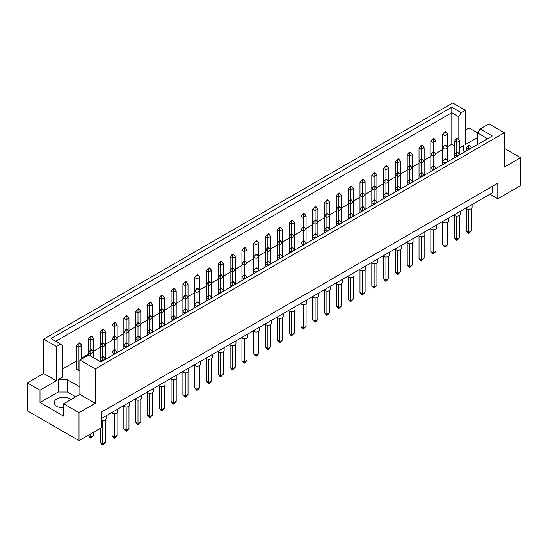 <?xml version="1.0" encoding="UTF-8"?>
<svg xmlns="http://www.w3.org/2000/svg" width="548" height="548" viewBox="0 0 548 548"><rect width="100%" height="100%" fill="white"/><g stroke="black" fill="none" stroke-linecap="round" stroke-linejoin="round"><path stroke-width="0.82" d="M63.609 407.931A9.206 5.316 180 0 1 56.917 406.376A9.206 5.316 180 0 1 54.225 402.616A9.206 5.316 180 0 1 59.903 397.711A9.206 5.316 180 0 1 69.932 398.862A9.206 5.316 180 0 1 70.952 399.56M477.788 144.377L477.788 133.054L480.151 128.958L488.946 123.882L504.331 132.767L504.331 167.119L520.6 157.728L505.215 148.844L504.331 149.351M459.567 147.933L463.471 145.679L463.471 151.043L464.855 151.844M447.757 146.645L451.805 144.309L454.45 145.837M62.773 368.914L76.624 360.913M81.741 357.96L88.434 354.097M93.55 351.145L100.243 347.281M105.353 344.329L112.045 340.466M117.162 337.513L123.855 333.643M128.972 330.697L135.664 326.827M140.774 323.875L147.467 320.011M152.584 317.059L159.276 313.196M164.386 310.243L171.086 306.38M176.196 303.428L182.888 299.564M188.005 296.612L194.698 292.748M199.808 289.796L206.507 285.926M211.617 282.98L218.31 279.11M223.426 276.158L230.119 272.294M235.229 269.342L241.928 265.479M247.038 262.526L253.731 258.663M258.848 255.711L265.54 251.847M270.65 248.895L277.35 245.031M282.46 242.079L289.152 238.209M294.269 235.256L300.962 231.393M306.072 228.441L312.771 224.577M317.881 221.625L324.574 217.762M329.691 214.809L336.383 210.946M341.493 207.993L348.192 204.13M353.302 201.178L359.995 197.314M365.112 194.362L371.804 190.492M376.914 187.539L383.614 183.676M388.724 180.724L395.416 176.86M400.533 173.908L407.226 170.044M412.336 167.092L419.028 163.229M424.145 160.276L430.838 156.413M435.955 153.461L442.647 149.597M79.878 386.895L67.425 379.702L58.129 379.702L62.773 377.017L62.773 345.391L51.033 338.609L451.805 107.23L461.183 112.641L465.327 110.251L452.73 102.976L43.669 339.15L56.266 346.418L60.41 344.028M80.07 343.254L79.419 342.877L78.302 343.521L78.953 343.897L80.07 343.254L81.741 345.398L78.953 347.014L76.624 345.672L76.624 369.284L78.953 370.626L79.878 370.092M27.4 382.894L39.997 390.169L56.266 380.771L43.669 373.503L27.4 382.894L27.4 410.801L79.001 440.592L101.777 427.447L101.777 411.877L497.824 183.224L497.824 198.787L520.6 185.635L520.6 157.728M477.788 137.411L465.327 144.603L465.327 110.251M477.808 133.02L468.999 127.937L465.327 130.054M480.151 128.958L492.316 135.986L100.846 362.002L88.673 354.974L79.878 360.057L95.27 368.934L504.331 132.767M75.699 396.82L67.425 392.046L58.129 392.046L39.997 402.513L63.609 416.144L63.609 403.801L79.001 412.685L95.27 403.287L79.878 394.409L79.878 360.057M95.27 403.287L95.27 368.934M56.266 380.771L56.266 346.418M43.669 373.503L43.669 339.15M39.997 402.513L39.997 390.169M79.001 412.685L79.001 440.592M489.919 194.225L497.824 198.787M63.609 403.801L79.878 394.409M492.248 186.443L492.248 192.882L101.777 418.316M451.805 144.309L451.805 112.683L55.752 341.336M458.82 139.946L458.82 116.731L451.805 112.683L451.805 107.23M461.183 112.641L458.82 116.731M463.471 151.043L463.471 145.679M487.597 138.713L477.788 133.054M58.129 392.046L58.129 379.702M67.425 392.046L67.425 379.702M472.102 204.514L472.102 207.432A3.288 1.897 180 0 1 470.074 209.185A3.288 1.897 180 0 1 466.492 208.774A3.288 1.897 180 0 1 465.786 208.158M468.581 209.322L468.581 232.523L471.376 230.914L471.376 208.624M466.259 208.624L466.259 231.181L468.581 232.523L468.581 233.701L467.93 233.332L466.259 231.181M471.376 230.914L468.581 233.701M469.698 145.569L469.047 145.193L467.93 145.837L468.581 146.213L469.698 145.569L471.376 147.713L468.581 149.323L468.581 146.213M468.581 149.693L466.259 147.981L467.93 145.837M471.376 148.083L471.376 147.713M466.259 147.981L466.259 151.036M457.895 138.754L457.244 138.377L456.128 139.021L456.779 139.398L457.895 138.754L459.567 140.898L456.779 142.507L456.779 139.398M456.779 152.276L456.779 142.507L454.45 141.165L456.128 139.021M457.895 152.385L457.244 152.008L456.128 152.652L456.779 153.029L457.895 152.385L459.567 154.529L459.567 140.898M454.45 141.165L454.45 154.803L456.128 152.652M446.086 131.938L445.435 131.561L444.318 132.205L444.969 132.582L446.086 131.938L447.757 134.082L444.969 135.692L444.969 132.582M444.969 145.46L444.969 135.692L442.647 134.349L444.318 132.205M446.086 145.569L445.435 145.193L444.318 145.837L444.969 146.213L446.086 145.569L447.757 147.713L447.757 134.082M442.647 134.349L442.647 147.981L444.318 145.837M460.299 211.329L460.299 214.247A3.288 1.897 180 0 1 458.265 216.001A3.288 1.897 180 0 1 454.682 215.59A3.288 1.897 180 0 1 453.977 214.98M456.779 216.138L456.779 239.339L459.567 237.729L459.567 215.439M454.45 215.439L454.45 237.996L456.779 239.339L456.779 240.524L454.45 237.996M459.567 237.729L456.779 240.524M459.567 154.899L456.779 156.146L456.779 153.029M456.779 156.509L454.45 154.803L454.45 157.851M446.086 159.201L445.435 158.824L444.318 159.468L444.969 159.845L446.086 159.201L447.757 161.352L447.757 147.713L444.969 149.323L444.969 146.213M444.969 159.091L444.969 149.323L442.647 147.981L442.647 161.619L444.318 159.468M434.276 138.754L433.626 138.377L432.509 139.021L433.16 139.398L434.276 138.754L435.955 140.898L433.16 142.507L433.16 139.398M433.16 152.276L433.16 142.507L430.838 141.165L432.509 139.021M434.276 152.385L433.626 152.008L432.509 152.652L433.16 153.029L434.276 152.385L435.955 154.529L435.955 140.898M430.838 141.165L430.838 154.803L432.509 152.652M448.49 218.145L448.49 221.063A3.288 1.897 180 0 1 446.462 222.817A3.288 1.897 180 0 1 442.88 222.406A3.288 1.897 180 0 1 442.168 221.796M444.969 222.954L444.969 246.155L447.757 244.545L447.757 222.255M442.647 222.255L442.647 244.812L444.969 246.155L444.969 247.34L442.647 244.812M447.757 244.545L444.969 247.34M447.757 161.715L444.969 162.962L444.969 159.845M444.969 163.325L442.647 161.619L442.647 164.667M424.878 231.777L424.878 234.695A3.288 1.897 180 0 1 422.844 236.448A3.288 1.897 180 0 1 419.261 236.037A3.288 1.897 180 0 1 418.556 235.428M421.357 236.592L421.357 259.793L424.145 258.183L424.145 235.887M419.028 235.887L419.028 258.451L421.357 259.793L421.357 260.971L419.028 258.451M424.145 258.183L421.357 260.971M422.474 172.832L421.823 172.462L420.706 173.106L421.357 173.476L422.474 172.832L424.145 174.983L421.357 176.593L421.357 173.476M421.357 176.956L419.028 175.25L420.706 173.106M424.145 175.346L424.145 147.713L421.357 149.323L421.357 146.213L422.474 145.569L421.823 145.193L420.706 145.837L421.357 146.213M421.357 159.091L421.357 149.323L419.028 147.981L419.028 178.299M401.259 245.415L401.259 248.333A3.288 1.897 180 0 1 399.232 250.087A3.288 1.897 180 0 1 395.649 249.669A3.288 1.897 180 0 1 394.944 249.059M397.738 250.224L397.738 273.425L400.533 271.815L400.533 249.525M395.416 249.525L395.416 272.082L397.738 273.425L397.738 274.603L395.416 272.082M400.533 271.815L397.738 274.603M398.855 186.471L398.204 186.094L397.088 186.738L397.738 187.115L398.855 186.471L400.533 188.615L397.738 190.225L397.738 187.115M397.738 190.588L395.416 188.882L397.088 186.738M400.533 188.978L400.533 161.352L397.738 162.962L397.738 159.845L398.855 159.201L398.204 158.824L397.088 159.468L397.738 159.845M397.738 172.73L397.738 162.962L395.416 161.619L395.416 191.93M377.647 259.046L377.647 261.965A3.288 1.897 180 0 1 375.62 263.718A3.288 1.897 180 0 1 372.037 263.307A3.288 1.897 180 0 1 371.325 262.698M374.126 263.855L374.126 287.056L376.914 285.446L376.914 263.156M371.804 263.156L371.804 285.714L374.126 287.056L374.126 288.241L371.804 285.714M376.914 285.446L374.126 288.241M375.243 200.102L374.592 199.725L373.476 200.369L374.126 200.746L375.243 200.102L376.914 202.246L374.126 203.863L374.126 200.746M374.126 204.226L371.804 202.52L373.476 200.369M376.914 202.616L376.914 174.983L374.126 176.593L374.126 173.476L375.243 172.832L374.592 172.462L373.476 173.106L374.126 173.476M374.126 186.361L374.126 176.593L371.804 175.25L371.804 205.569M434.276 166.017L433.626 165.64L432.509 166.284L433.16 166.661L434.276 166.017L435.955 168.168L435.955 154.529L433.16 156.146L433.16 153.029M433.16 165.914L433.16 156.146L430.838 154.803L430.838 168.435L432.509 166.284M410.664 166.017L410.014 165.64L408.897 166.284L409.548 166.661L410.664 166.017L412.336 168.168L409.548 169.777L409.548 166.661M409.548 179.545L409.548 169.777L407.226 168.435L408.897 166.284M410.664 179.655L410.014 179.278L408.897 179.922L409.548 180.299L410.664 179.655L412.336 181.799L412.336 154.529L409.548 156.146L409.548 153.029L410.664 152.385L410.014 152.008L408.897 152.652L409.548 153.029M409.548 165.914L409.548 156.146L407.226 154.803L407.226 182.066L408.897 179.922M387.052 179.655L386.402 179.278L385.285 179.922L385.936 180.299L387.052 179.655L388.724 181.799L385.936 183.409L385.936 180.299M385.936 193.177L385.936 183.409L383.614 182.066L385.285 179.922M387.052 193.286L386.402 192.91L385.285 193.554L385.936 193.93L387.052 193.286L388.724 195.431L388.724 168.168L385.936 169.777L385.936 166.661L387.052 166.017L386.402 165.64L385.285 166.284L385.936 166.661M385.936 179.545L385.936 169.777L383.614 168.435L383.614 195.698L385.285 193.554M363.434 193.286L362.783 192.91L361.666 193.554L362.317 193.93L363.434 193.286L365.112 195.431L362.317 197.04L362.317 193.93M362.317 206.808L362.317 197.04L359.995 195.698L361.666 193.554M363.434 206.918L362.783 206.541L361.666 207.185L362.317 207.562L363.434 206.918L365.112 209.069L365.112 181.799L362.317 183.409L362.317 180.299L363.434 179.655L362.783 179.278L361.666 179.922L362.317 180.299M362.317 193.177L362.317 183.409L359.995 182.066L359.995 209.336L361.666 207.185M419.028 147.981L420.706 145.837M422.474 145.569L424.145 147.713M395.416 161.619L397.088 159.468M398.855 159.201L400.533 161.352M371.804 175.25L373.476 173.106M375.243 172.832L376.914 174.983M351.631 186.471L350.98 186.094L349.864 186.738L350.514 187.115L351.631 186.471L353.302 188.615L350.514 190.225L350.514 187.115M350.514 199.993L350.514 190.225L348.192 188.882L349.864 186.738M351.631 200.102L350.98 199.725L349.864 200.369L350.514 200.746L351.631 200.102L353.302 202.246L353.302 188.615M348.192 188.882L348.192 202.52L349.864 200.369M436.681 224.961L436.681 227.879A3.288 1.897 180 0 1 434.653 229.633A3.288 1.897 180 0 1 431.07 229.222A3.288 1.897 180 0 1 430.365 228.612M433.16 229.77L433.16 252.971L435.955 251.361L435.955 229.071M430.838 229.071L430.838 251.635L433.16 252.971L433.16 254.156L430.838 251.635M435.955 251.361L433.16 254.156M435.955 168.531L433.16 169.777L433.16 166.661M433.16 170.14L430.838 168.435L430.838 171.483M413.069 238.599L413.069 241.51A3.288 1.897 180 0 1 411.041 243.264A3.288 1.897 180 0 1 407.459 242.853A3.288 1.897 180 0 1 406.746 242.243M409.548 243.408L409.548 266.609L412.336 264.999L412.336 242.709M407.226 242.709L407.226 265.266L409.548 266.609L409.548 267.787L407.226 265.266M412.336 264.999L409.548 267.787M412.336 182.162L409.548 183.409L409.548 180.299M409.548 183.772L407.226 182.066L407.226 185.114M389.457 252.231L389.457 255.149A3.288 1.897 180 0 1 387.422 256.902A3.288 1.897 180 0 1 383.84 256.491A3.288 1.897 180 0 1 383.134 255.875M385.936 257.039L385.936 280.24L388.724 278.631L388.724 256.341M383.614 256.341L383.614 278.898L385.936 280.24L385.936 281.419L385.285 281.049L383.614 278.898M388.724 278.631L385.936 281.419M388.724 195.8L385.936 197.04L385.936 193.93M385.936 197.41L383.614 195.698L383.614 198.753M365.838 265.862L365.838 268.78A3.288 1.897 180 0 1 363.81 270.534A3.288 1.897 180 0 1 360.228 270.123A3.288 1.897 180 0 1 359.522 269.513M362.317 270.671L362.317 293.872L365.112 292.262L365.112 269.972M359.995 269.972L359.995 292.529L362.317 293.872L362.317 295.057L359.995 292.529M365.112 292.262L362.317 295.057M365.112 209.432L362.317 210.679L362.317 207.562M362.317 211.042L359.995 209.336L359.995 212.384M422.474 159.201L421.823 158.824L420.706 159.468L421.357 159.845L422.474 159.201L424.145 161.352L421.357 162.962L421.357 159.845M421.357 172.73L421.357 162.962L419.028 161.619L420.706 159.468M398.855 172.832L398.204 172.462L397.088 173.106L397.738 173.476L398.855 172.832L400.533 174.983L397.738 176.593L397.738 173.476M397.738 186.361L397.738 176.593L395.416 175.25L397.088 173.106M375.243 186.471L374.592 186.094L373.476 186.738L374.126 187.115L375.243 186.471L376.914 188.615L374.126 190.225L374.126 187.115M374.126 199.993L374.126 190.225L371.804 188.882L373.476 186.738M351.631 213.734L350.98 213.357L349.864 214.001L350.514 214.378L351.631 213.734L353.302 215.885L353.302 202.246L350.514 203.863L350.514 200.746M350.514 213.631L350.514 203.863L348.192 202.52L348.192 216.152L349.864 214.001M407.226 154.803L408.897 152.652M410.664 152.385L412.336 154.529M383.614 168.435L385.285 166.284M387.052 166.017L388.724 168.168M359.995 182.066L361.666 179.922M363.434 179.655L365.112 181.799M339.822 193.286L339.171 192.91L338.054 193.554L338.705 193.93L339.822 193.286L341.493 195.431L338.705 197.04L338.705 193.93M338.705 206.808L338.705 197.04L336.383 195.698L338.054 193.554M339.822 206.918L339.171 206.541L338.054 207.185L338.705 207.562L339.822 206.918L341.493 209.069L341.493 195.431M336.383 195.698L336.383 209.336L338.054 207.185M328.012 200.102L327.362 199.725L326.252 200.369L326.903 200.746L328.012 200.102L329.691 202.246L326.903 203.863L326.903 200.746M326.903 213.631L326.903 203.863L324.574 202.52L326.252 200.369M328.012 213.734L327.362 213.357L326.252 214.001L326.903 214.378L328.012 213.734L329.691 215.885L329.691 202.246M324.574 202.52L324.574 216.152L326.252 214.001M304.4 213.734L303.75 213.357L302.633 214.001L303.284 214.378L304.4 213.734L306.072 215.885L303.284 217.494L303.284 214.378M303.284 227.262L303.284 217.494L300.962 216.152L302.633 214.001M304.4 227.372L303.75 226.995L302.633 227.639L303.284 228.016L304.4 227.372L306.072 229.516L306.072 215.885M300.962 216.152L300.962 229.783L302.633 227.639M280.788 227.372L280.138 226.995L279.021 227.639L279.672 228.016L280.788 227.372L282.46 229.516L279.672 231.126L279.672 228.016M279.672 240.894L279.672 231.126L277.35 229.783L279.021 227.639M280.788 241.004L280.138 240.627L279.021 241.271L279.672 241.647L280.788 241.004L282.46 243.148L282.46 229.516M277.35 229.783L277.35 243.415L279.021 241.271M316.21 206.918L315.559 206.541L314.442 207.185L315.093 207.562L316.21 206.918L317.881 209.069L315.093 210.679L315.093 207.562M315.093 220.447L315.093 210.679L312.771 209.336L314.442 207.185M316.21 220.549L315.559 220.18L314.442 220.823L315.093 221.193L316.21 220.549L317.881 222.7L317.881 209.069M312.771 209.336L312.771 222.968L314.442 220.823M292.591 220.549L291.94 220.18L290.83 220.823L291.481 221.193L292.591 220.549L294.269 222.7L291.481 224.31L291.481 221.193M291.481 234.078L291.481 224.31L289.152 222.968L290.83 220.823M292.591 234.188L291.94 233.811L290.83 234.455L291.481 234.832L292.591 234.188L294.269 236.332L294.269 222.7M289.152 222.968L289.152 236.599L290.83 234.455M268.979 234.188L268.328 233.811L267.212 234.455L267.862 234.832L268.979 234.188L270.65 236.332L267.862 237.942L267.862 234.832M267.862 247.71L267.862 237.942L265.54 236.599L267.212 234.455M268.979 247.819L268.328 247.443L267.212 248.086L267.862 248.463L268.979 247.819L270.65 249.963L270.65 236.332M265.54 236.599L265.54 250.237L267.212 248.086M342.226 279.494L342.226 282.412A3.288 1.897 180 0 1 340.198 284.165A3.288 1.897 180 0 1 336.616 283.754A3.288 1.897 180 0 1 335.903 283.145M338.705 284.309L338.705 307.51L341.493 305.9L341.493 283.604M336.383 283.604L336.383 306.168L338.705 307.51L338.705 308.688L336.383 306.168M341.493 305.9L338.705 308.688M339.822 220.549L339.171 220.18L338.054 220.823L338.705 221.193L339.822 220.549L341.493 222.7L338.705 224.31L338.705 221.193M338.705 224.673L336.383 222.968L338.054 220.823M341.493 223.063L341.493 209.069L338.705 210.679L338.705 207.562M338.705 220.447L338.705 210.679L336.383 209.336L336.383 226.016M318.614 293.132L318.614 296.05A3.288 1.897 180 0 1 316.58 297.804A3.288 1.897 180 0 1 312.997 297.386A3.288 1.897 180 0 1 312.291 296.776M315.093 297.941L315.093 321.142L317.881 319.532L317.881 297.242M312.771 297.242L312.771 319.799L315.093 321.142L315.093 322.32L312.771 319.799M317.881 319.532L315.093 322.32M316.21 234.188L315.559 233.811L314.442 234.455L315.093 234.832L316.21 234.188L317.881 236.332L315.093 237.942L315.093 234.832M315.093 238.305L312.771 236.599L314.442 234.455M317.881 236.695L317.881 222.7L315.093 224.31L315.093 221.193M315.093 234.078L315.093 224.31L312.771 222.968L312.771 239.647M294.995 306.764L294.995 309.682A3.288 1.897 180 0 1 292.968 311.435A3.288 1.897 180 0 1 289.385 311.024A3.288 1.897 180 0 1 288.68 310.415M291.481 311.572L291.481 334.773L294.269 333.163L294.269 310.874M289.152 310.874L289.152 333.431L291.481 334.773L291.481 335.958L289.152 333.431M294.269 333.163L291.481 335.958M292.591 247.819L291.94 247.443L290.83 248.086L291.481 248.463L292.591 247.819L294.269 249.963L291.481 251.58L291.481 248.463M291.481 251.943L289.152 250.237L290.83 248.086M294.269 250.333L294.269 236.332L291.481 237.942L291.481 234.832M291.481 247.71L291.481 237.942L289.152 236.599L289.152 253.286M354.035 272.678L354.035 275.596A3.288 1.897 180 0 1 352.001 277.35A3.288 1.897 180 0 1 348.418 276.939A3.288 1.897 180 0 1 347.713 276.329M350.514 277.494L350.514 300.688L353.302 299.078L353.302 276.788M348.192 276.788L348.192 299.352L350.514 300.688L350.514 301.873L348.192 299.352M353.302 299.078L350.514 301.873M353.302 216.248L350.514 217.494L350.514 214.378M350.514 217.857L348.192 216.152L348.192 219.2M330.417 286.316L330.417 289.228A3.288 1.897 180 0 1 328.389 290.981A3.288 1.897 180 0 1 324.806 290.57A3.288 1.897 180 0 1 324.101 289.961M326.903 291.125L326.903 314.326L329.691 312.716L329.691 290.426M324.574 290.426L324.574 312.983L326.903 314.326L326.903 315.504L324.574 312.983M329.691 312.716L326.903 315.504M328.012 227.372L327.362 226.995L326.252 227.639L326.903 228.016L328.012 227.372L329.691 229.516L326.903 231.126L326.903 228.016M326.903 231.489L324.574 229.783L326.252 227.639M329.691 229.879L329.691 215.885L326.903 217.494L326.903 214.378M326.903 227.262L326.903 217.494L324.574 216.152L324.574 232.832M306.805 299.948L306.805 302.866A3.288 1.897 180 0 1 304.777 304.62A3.288 1.897 180 0 1 301.195 304.209A3.288 1.897 180 0 1 300.482 303.592M303.284 304.757L303.284 327.957L306.072 326.348L306.072 304.058M300.962 304.058L300.962 326.615L303.284 327.957L303.284 329.136L302.633 328.766L300.962 326.615M306.072 326.348L303.284 329.136M304.4 241.004L303.75 240.627L302.633 241.271L303.284 241.647L304.4 241.004L306.072 243.148L303.284 244.757L303.284 241.647M303.284 245.127L300.962 243.415L302.633 241.271M306.072 243.518L306.072 229.516L303.284 231.126L303.284 228.016M303.284 240.894L303.284 231.126L300.962 229.783L300.962 246.47M280.788 254.635L280.138 254.258L279.021 254.902L279.672 255.279L280.788 254.635L282.46 256.786L282.46 243.148L279.672 244.757L279.672 241.647M279.672 254.525L279.672 244.757L277.35 243.415L277.35 257.053L279.021 254.902M271.383 320.395L271.383 323.313A3.288 1.897 180 0 1 269.356 325.067A3.288 1.897 180 0 1 265.773 324.656A3.288 1.897 180 0 1 265.061 324.046M267.862 325.211L267.862 348.405L270.65 346.795L270.65 324.505M265.54 324.505L265.54 347.069L267.862 348.405L267.862 349.59L265.54 347.069M270.65 346.795L267.862 349.59M268.979 261.451L268.328 261.074L267.212 261.718L267.862 262.095L268.979 261.451L270.65 263.602L267.862 265.211L267.862 262.095M267.862 265.575L265.54 263.869L267.212 261.718M270.65 263.965L270.65 249.963L267.862 251.58L267.862 248.463M267.862 261.348L267.862 251.58L265.54 250.237L265.54 266.917M247.771 334.033L247.771 336.945A3.288 1.897 180 0 1 245.737 338.698A3.288 1.897 180 0 1 242.161 338.287A3.288 1.897 180 0 1 241.449 337.678M244.25 338.842L244.25 362.043L247.038 360.433L247.038 338.143M241.928 338.143L241.928 360.7L244.25 362.043L244.25 363.221L241.928 360.7M247.038 360.433L244.25 363.221M245.367 275.089L244.716 274.712L243.6 275.356L244.25 275.733L245.367 275.089L247.038 277.233L244.25 278.843L244.25 275.733M244.25 279.206L241.928 277.5L243.6 275.356M247.038 277.596L247.038 249.963L244.25 251.58L244.25 248.463L245.367 247.819L244.716 247.443L243.6 248.086L244.25 248.463M244.25 261.348L244.25 251.58L241.928 250.237L241.928 280.549M224.153 347.665L224.153 350.583A3.288 1.897 180 0 1 222.125 352.337A3.288 1.897 180 0 1 218.542 351.926A3.288 1.897 180 0 1 217.837 351.309M220.639 352.474L220.639 375.675L223.426 374.065L223.426 351.775M218.31 351.775L218.31 374.332L220.639 375.675L220.639 376.853L219.988 376.483L218.31 374.332M223.426 374.065L220.639 376.853M221.748 288.721L221.097 288.344L219.988 288.988L220.639 289.365L221.748 288.721L223.426 290.865L220.639 292.474L220.639 289.365M220.639 292.844L218.31 291.132L219.988 288.988M223.426 291.235L223.426 263.602L220.639 265.211L220.639 262.095L221.748 261.451L221.097 261.074L219.988 261.718L220.639 262.095M220.639 274.98L220.639 265.211L218.31 263.869L218.31 294.187M200.541 361.296L200.541 364.215A3.288 1.897 180 0 1 198.513 365.968A3.288 1.897 180 0 1 194.93 365.557A3.288 1.897 180 0 1 194.218 364.947M197.02 366.105L197.02 389.306L199.808 387.696L199.808 365.406M194.698 365.406L194.698 387.963L197.02 389.306L197.02 390.491L194.698 387.963M199.808 387.696L197.02 390.491M198.136 302.352L197.486 301.975L196.369 302.619L197.02 302.996L198.136 302.352L199.808 304.503L197.02 306.113L197.02 302.996M197.02 306.476L194.698 304.77L196.369 302.619M199.808 304.866L199.808 277.233L197.02 278.843L197.02 275.733L198.136 275.089L197.486 274.712L196.369 275.356L197.02 275.733M197.02 288.611L197.02 278.843L194.698 277.5L194.698 307.818M176.929 374.928L176.929 377.846A3.288 1.897 180 0 1 174.901 379.6A3.288 1.897 180 0 1 171.319 379.189A3.288 1.897 180 0 1 170.606 378.579M173.408 379.743L173.408 402.944L176.196 401.335L176.196 379.038M171.086 379.038L171.086 401.602L173.408 402.944L173.408 404.123L171.086 401.602M176.196 401.335L173.408 404.123M174.524 315.984L173.874 315.614L172.757 316.258L173.408 316.628L174.524 315.984L176.196 318.135L173.408 319.744L173.408 316.628M173.408 320.107L171.086 318.402L172.757 316.258M176.196 318.498L176.196 290.865L173.408 292.474L173.408 289.365L174.524 288.721L173.874 288.344L172.757 288.988L173.408 289.365M173.408 302.243L173.408 292.474L171.086 291.132L171.086 321.45M153.31 388.566L153.31 391.484A3.288 1.897 180 0 1 151.282 393.238A3.288 1.897 180 0 1 147.7 392.827A3.288 1.897 180 0 1 146.994 392.21M149.796 393.375L149.796 416.576L152.584 414.966L152.584 392.676M147.467 392.676L147.467 415.233L149.796 416.576L149.796 417.754L147.467 415.233M152.584 414.966L149.796 417.754M150.912 329.622L150.262 329.245L149.145 329.889L149.796 330.266L150.912 329.622L152.584 331.766L149.796 333.376L149.796 330.266M149.796 333.746L147.467 332.033L149.145 329.889M152.584 332.129L152.584 304.503L149.796 306.113L149.796 302.996L150.912 302.352L150.262 301.975L149.145 302.619L149.796 302.996M149.796 315.881L149.796 306.113L147.467 304.77L147.467 335.081M129.698 402.198L129.698 405.116A3.288 1.897 180 0 1 127.67 406.869A3.288 1.897 180 0 1 124.088 406.458A3.288 1.897 180 0 1 123.375 405.849M126.177 407.006L126.177 430.207L128.972 428.598L128.972 406.308M123.855 406.308L123.855 428.865L126.177 430.207L126.177 431.392L123.855 428.865M128.972 428.598L126.177 431.392M127.294 343.254L126.643 342.877L125.526 343.521L126.177 343.897L127.294 343.254L128.972 345.398L126.177 347.014L126.177 343.897M126.177 347.377L123.855 345.672L125.526 343.521M128.972 345.767L128.972 318.135L126.177 319.744L126.177 316.628L127.294 315.984L126.643 315.614L125.526 316.258L126.177 316.628M126.177 329.512L126.177 319.744L123.855 318.402L123.855 348.72M106.086 415.829L106.086 418.747A3.288 1.897 180 0 1 101.777 420.549M102.565 420.645L102.565 443.839L105.353 442.229L105.353 419.939M100.243 428.331L100.243 442.503L102.565 443.839L102.565 445.024L100.243 442.503M105.353 442.229L102.565 445.024M103.682 356.885L103.031 356.508L101.914 357.159L102.565 357.529L103.682 356.885L105.353 359.036L102.565 360.646L102.565 357.529M102.565 361.009L100.243 359.303L101.914 357.159M105.353 359.399L105.353 331.766L102.565 333.376L102.565 330.266L103.682 329.622L103.031 329.245L101.914 329.889L102.565 330.266M102.565 343.144L102.565 333.376L100.243 332.033L100.243 361.653M257.17 254.635L256.519 254.258L255.409 254.902L256.06 255.279L257.17 254.635L258.848 256.786L256.06 258.396L256.06 255.279M256.06 268.164L256.06 258.396L253.731 257.053L255.409 254.902M257.17 268.267L256.519 267.897L255.409 268.541L256.06 268.91L257.17 268.267L258.848 270.417L258.848 243.148L256.06 244.757L256.06 241.647L257.17 241.004L256.519 240.627L255.409 241.271L256.06 241.647M256.06 254.525L256.06 244.757L253.731 243.415L253.731 270.685L255.409 268.541M233.558 268.267L232.907 267.897L231.79 268.541L232.441 268.91L233.558 268.267L235.229 270.417L232.441 272.027L232.441 268.91M232.441 281.795L232.441 272.027L230.119 270.685L231.79 268.541M233.558 281.905L232.907 281.528L231.79 282.172L232.441 282.549L233.558 281.905L235.229 284.049L235.229 256.786L232.441 258.396L232.441 255.279L233.558 254.635L232.907 254.258L231.79 254.902L232.441 255.279M232.441 268.164L232.441 258.396L230.119 257.053L230.119 284.316L231.79 282.172M209.946 281.905L209.295 281.528L208.178 282.172L208.829 282.549L209.946 281.905L211.617 284.049L208.829 285.659L208.829 282.549M208.829 295.427L208.829 285.659L206.507 284.316L208.178 282.172M209.946 295.536L209.295 295.16L208.178 295.804L208.829 296.18L209.946 295.536L211.617 297.68L211.617 270.417L208.829 272.027L208.829 268.91L209.946 268.267L209.295 267.897L208.178 268.541L208.829 268.91M208.829 281.795L208.829 272.027L206.507 270.685L206.507 297.954L208.178 295.804M186.334 295.536L185.683 295.16L184.566 295.804L185.217 296.18L186.334 295.536L188.005 297.68L185.217 299.297L185.217 296.18M185.217 309.065L185.217 299.297L182.888 297.954L184.566 295.804M186.334 309.168L185.683 308.791L184.566 309.435L185.217 309.812L186.334 309.168L188.005 311.319L188.005 284.049L185.217 285.659L185.217 282.549L186.334 281.905L185.683 281.528L184.566 282.172L185.217 282.549M185.217 295.427L185.217 285.659L182.888 284.316L182.888 311.586L184.566 309.435M162.715 309.168L162.064 308.791L160.948 309.435L161.598 309.812L162.715 309.168L164.386 311.319L161.598 312.929L161.598 309.812M161.598 322.697L161.598 312.929L159.276 311.586L160.948 309.435M162.715 322.806L162.064 322.43L160.948 323.073L161.598 323.45L162.715 322.806L164.386 324.95L164.386 297.68L161.598 299.297L161.598 296.18L162.715 295.536L162.064 295.16L160.948 295.804L161.598 296.18M161.598 309.065L161.598 299.297L159.276 297.954L159.276 325.217L160.948 323.073M139.103 322.806L138.452 322.43L137.336 323.073L137.986 323.45L139.103 322.806L140.774 324.95L137.986 326.56L137.986 323.45M137.986 336.328L137.986 326.56L135.664 325.217L137.336 323.073M139.103 336.438L138.452 336.061L137.336 336.705L137.986 337.082L139.103 336.438L140.774 338.582L140.774 311.319L137.986 312.929L137.986 309.812L139.103 309.168L138.452 308.791L137.336 309.435L137.986 309.812M137.986 322.697L137.986 312.929L135.664 311.586L135.664 338.856L137.336 336.705M115.491 336.438L114.84 336.061L113.724 336.705L114.374 337.082L115.491 336.438L117.162 338.582L114.374 340.192L114.374 337.082M114.374 349.966L114.374 340.192L112.045 338.856L113.724 336.705M115.491 350.069L114.84 349.693L113.724 350.336L114.374 350.713L115.491 350.069L117.162 352.22L117.162 324.95L114.374 326.56L114.374 323.45L115.491 322.806L114.84 322.43L113.724 323.073L114.374 323.45M114.374 336.328L114.374 326.56L112.045 325.217L112.045 352.487L113.724 350.336M90.756 433.804L90.756 437.023L93.55 435.413L93.55 432.194M88.434 435.146L88.434 435.681L90.756 437.023L90.756 438.208L88.434 435.681M93.55 435.413L90.756 438.208M91.872 350.069L91.221 349.693L90.105 350.336L90.756 350.713L91.872 350.069L93.55 352.22L90.756 353.83L90.756 350.713M90.756 356.179L90.756 353.83L88.434 352.487L90.105 350.336M93.55 357.789L93.55 338.582L90.756 340.192L90.756 337.082L91.872 336.438L91.221 336.061L90.105 336.705L90.756 337.082M90.756 349.966L90.756 340.192L88.434 338.856L88.434 355.118M241.928 250.237L243.6 248.086M245.367 247.819L247.038 249.963M218.31 263.869L219.988 261.718M221.748 261.451L223.426 263.602M194.698 277.5L196.369 275.356M198.136 275.089L199.808 277.233M171.086 291.132L172.757 288.988M174.524 288.721L176.196 290.865M147.467 304.77L149.145 302.619M150.912 302.352L152.584 304.503M123.855 318.402L125.526 316.258M127.294 315.984L128.972 318.135M100.243 332.033L101.914 329.889M103.682 329.622L105.353 331.766M78.953 370.626L78.953 343.897M76.624 345.672L78.302 343.521M81.741 358.981L81.741 345.398M283.193 313.579L283.193 316.497A3.288 1.897 180 0 1 281.158 318.251A3.288 1.897 180 0 1 277.583 317.84A3.288 1.897 180 0 1 276.87 317.23M279.672 318.388L279.672 341.589L282.46 339.979L282.46 317.689M277.35 317.689L277.35 340.246L279.672 341.589L279.672 342.774L277.35 340.246M282.46 339.979L279.672 342.774M282.46 257.149L279.672 258.396L279.672 255.279M279.672 258.759L277.35 257.053L277.35 260.101M259.574 327.211L259.574 330.129A3.288 1.897 180 0 1 257.546 331.883A3.288 1.897 180 0 1 253.964 331.471A3.288 1.897 180 0 1 253.258 330.862M256.06 332.026L256.06 355.227L258.848 353.618L258.848 331.321M253.731 331.321L253.731 353.885L256.06 355.227L256.06 356.406L253.731 353.885M258.848 353.618L256.06 356.406M258.848 270.781L256.06 272.027L256.06 268.91M256.06 272.39L253.731 270.685L253.731 273.733M235.962 340.849L235.962 343.767A3.288 1.897 180 0 1 233.934 345.521A3.288 1.897 180 0 1 230.352 345.103A3.288 1.897 180 0 1 229.639 344.493M232.441 345.658L232.441 368.859L235.229 367.249L235.229 344.959M230.119 344.959L230.119 367.516L232.441 368.859L232.441 370.037L230.119 367.516M235.229 367.249L232.441 370.037M235.229 284.412L232.441 285.659L232.441 282.549M232.441 286.029L230.119 284.316L230.119 287.364M212.35 354.481L212.35 357.399A3.288 1.897 180 0 1 210.322 359.152A3.288 1.897 180 0 1 206.74 358.741A3.288 1.897 180 0 1 206.027 358.132M208.829 359.289L208.829 382.49L211.617 380.881L211.617 358.591M206.507 358.591L206.507 381.148L208.829 382.49L208.829 383.675L206.507 381.148M211.617 380.881L208.829 383.675M211.617 298.05L208.829 299.297L208.829 296.18M208.829 299.66L206.507 297.954L206.507 301.003M188.731 368.112L188.731 371.03A3.288 1.897 180 0 1 186.704 372.784A3.288 1.897 180 0 1 183.121 372.373A3.288 1.897 180 0 1 182.416 371.763M185.217 372.928L185.217 396.122L188.005 394.512L188.005 372.222M182.888 372.222L182.888 394.786L185.217 396.122L185.217 397.307L182.888 394.786M188.005 394.512L185.217 397.307M188.005 311.682L185.217 312.929L185.217 309.812M185.217 313.292L182.888 311.586L182.888 314.634M165.119 381.75L165.119 384.662A3.288 1.897 180 0 1 163.092 386.415A3.288 1.897 180 0 1 159.509 386.004A3.288 1.897 180 0 1 158.797 385.395M161.598 386.559L161.598 409.76L164.386 408.15L164.386 385.861M159.276 385.861L159.276 408.418L161.598 409.76L161.598 410.938L159.276 408.418M164.386 408.15L161.598 410.938M164.386 325.313L161.598 326.56L161.598 323.45M161.598 326.923L159.276 325.217L159.276 328.266M141.507 395.382L141.507 398.3A3.288 1.897 180 0 1 139.48 400.054A3.288 1.897 180 0 1 135.897 399.643A3.288 1.897 180 0 1 135.185 399.033M137.986 400.191L137.986 423.392L140.774 421.782L140.774 399.492M135.664 399.492L135.664 422.049L137.986 423.392L137.986 424.57L137.336 424.2L135.664 422.049M140.774 421.782L137.986 424.57M140.774 338.952L137.986 340.192L137.986 337.082M137.986 340.561L135.664 338.856L135.664 341.904M117.889 409.014L117.889 411.932A3.288 1.897 180 0 1 115.861 413.685A3.288 1.897 180 0 1 112.278 413.274A3.288 1.897 180 0 1 111.573 412.665M114.374 413.822L114.374 437.023L117.162 435.413L117.162 413.124M112.045 413.124L112.045 435.681L114.374 437.023L114.374 438.208L112.045 435.681M117.162 435.413L114.374 438.208M117.162 352.583L114.374 353.83L114.374 350.713M114.374 354.193L112.045 352.487L112.045 355.536M253.731 243.415L255.409 241.271M257.17 241.004L258.848 243.148M230.119 257.053L231.79 254.902M233.558 254.635L235.229 256.786M206.507 270.685L208.178 268.541M209.946 268.267L211.617 270.417M182.888 284.316L184.566 282.172M186.334 281.905L188.005 284.049M159.276 297.954L160.948 295.804M162.715 295.536L164.386 297.68M135.664 311.586L137.336 309.435M139.103 309.168L140.774 311.319M112.045 325.217L113.724 323.073M115.491 322.806L117.162 324.95M88.434 338.856L90.105 336.705M91.872 336.438L93.55 338.582M245.367 261.451L244.716 261.074L243.6 261.718L244.25 262.095L245.367 261.451L247.038 263.602L244.25 265.211L244.25 262.095M244.25 274.98L244.25 265.211L241.928 263.869L243.6 261.718M221.748 275.089L221.097 274.712L219.988 275.356L220.639 275.733L221.748 275.089L223.426 277.233L220.639 278.843L220.639 275.733M220.639 288.611L220.639 278.843L218.31 277.5L219.988 275.356M198.136 288.721L197.486 288.344L196.369 288.988L197.02 289.365L198.136 288.721L199.808 290.865L197.02 292.474L197.02 289.365M197.02 302.243L197.02 292.474L194.698 291.132L196.369 288.988M174.524 302.352L173.874 301.975L172.757 302.619L173.408 302.996L174.524 302.352L176.196 304.503L173.408 306.113L173.408 302.996M173.408 315.881L173.408 306.113L171.086 304.77L172.757 302.619M150.912 315.984L150.262 315.614L149.145 316.258L149.796 316.628L150.912 315.984L152.584 318.135L149.796 319.744L149.796 316.628M149.796 329.512L149.796 319.744L147.467 318.402L149.145 316.258M127.294 329.622L126.643 329.245L125.526 329.889L126.177 330.266L127.294 329.622L128.972 331.766L126.177 333.376L126.177 330.266M126.177 343.144L126.177 333.376L123.855 332.033L125.526 329.889M103.682 343.254L103.031 342.877L101.914 343.521L102.565 343.897L103.682 343.254L105.353 345.398L102.565 347.014L102.565 343.897M102.565 356.782L102.565 347.014L100.243 345.672L101.914 343.521"/></g></svg>
